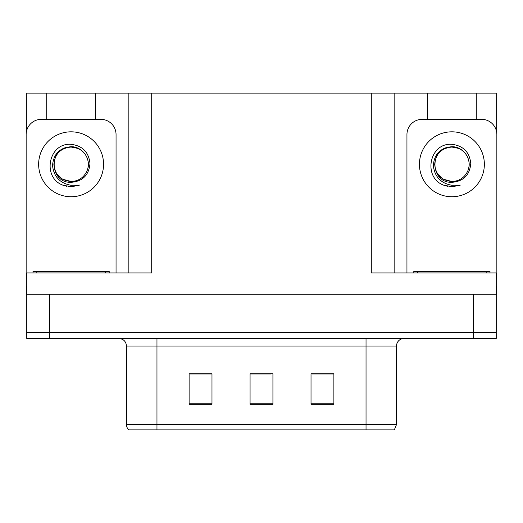 <?xml version="1.0" encoding="UTF-8"?>
<svg xmlns="http://www.w3.org/2000/svg" width="523" height="523" viewBox="0 0 523 523"><rect width="100%" height="100%" fill="white"/><g stroke="black" fill="none" stroke-linecap="round" stroke-linejoin="round"><path stroke-width="0.78" d="M95.48 119.329L95.48 93.12L371.291 93.12L371.291 272.928L496.242 272.928L496.242 294.259L26.758 294.259L26.758 332.353L49.62 332.353L26.758 332.353L26.758 338.453L49.62 338.453L49.62 332.353L473.38 332.353L49.62 332.353L49.62 294.259M26.758 286.643L26.15 286.643L26.15 294.259L26.758 294.259L26.758 272.928L151.709 272.928L151.709 93.12M46.724 119.329L46.724 93.12L26.758 93.12L26.758 130.299M49.62 338.453L496.242 338.453L496.242 332.353L473.38 332.353L496.242 332.353L496.242 294.259L496.85 294.259L496.85 286.643L496.242 286.643M476.276 119.329L476.276 93.12L496.242 93.12L496.242 130.299M128.854 93.12L128.854 272.928M371.291 93.12L394.146 93.12L394.146 272.928M394.146 93.12L427.52 93.12L427.52 119.329M476.276 93.12L427.52 93.12M46.724 93.12L95.48 93.12M396.506 424.545L394.329 429.88L366.035 429.88L366.035 424.545L396.506 424.545L396.506 346.069A7.616 7.616 0 0 1 404.129 338.453M126.494 424.545L156.965 424.545L156.965 429.88L366.035 429.88L128.671 429.88A7.616 7.616 0 0 1 126.494 424.545L126.494 346.069C126.043 341.441 123.5 338.904 118.871 338.453M333.883 404.279L333.883 373.801L311.022 373.801L311.022 404.279L333.883 404.279M211.978 404.279L211.978 373.801L189.117 373.801L189.117 404.279L211.978 404.279M272.928 404.279L272.928 373.801L250.072 373.801L250.072 404.279L272.928 404.279M207.402 373.958L201.414 373.801M189.986 373.958L211.978 373.958M329.327 373.801L323.338 373.958M311.904 373.958L333.883 373.958M250.072 373.958L271.084 373.958M259.656 373.958L253.668 373.958M77.607 148.342A17.22 17.22 0 0 1 86.955 171.008C92.061 160.188 82.987 146.46 71.102 146.715C59.589 147.767 53.405 154.063 52.542 165.608C53.823 176.722 60.008 183.285 71.102 185.286L79.548 185.09L71.102 186.737L62.708 185.109C41.866 177.389 48.495 142.537 71.102 144.328C82.503 145.734 88.799 152.128 89.982 163.522C88.956 175.1 82.66 181.37 71.102 182.331C48.6 183.089 48.462 146.015 71.102 147.048C60.642 148.081 54.902 153.821 53.882 164.281C54.902 174.741 60.642 180.481 71.102 181.501C78.457 181.213 83.739 177.715 86.955 171.008A17.22 17.22 0 0 0 77.607 148.342L71.102 147.048C60.642 148.081 54.902 153.821 53.882 164.281C54.902 174.741 60.642 180.481 71.102 181.501L62.492 179.193L56.994 174.152M76.443 147.911L71.102 147.061M26.758 279.034A15.239 15.239 0 0 0 26.15 279.021L26.15 134.568A15.239 15.239 0 0 1 41.389 119.329L100.815 119.329A15.239 15.239 0 0 1 116.054 134.568L116.054 272.928M62.786 185.142L66.741 186.312M71.102 186.737L78.875 185.351M33.008 272.928L33.008 271.404L109.196 271.404L109.196 272.928M413.804 272.928L413.804 271.404L489.992 271.404L489.992 272.928M458.403 148.342A17.22 17.22 0 0 1 467.752 171.008C472.857 160.188 463.777 146.46 451.898 146.715C440.386 147.767 434.201 154.063 433.338 165.608C434.62 176.722 440.804 183.285 451.898 185.286L460.345 185.09L451.898 186.737L443.504 185.109C422.662 177.389 429.291 142.537 451.898 144.328C463.3 145.734 469.595 152.128 470.778 163.522C469.752 175.1 463.456 181.37 451.898 182.331C429.396 183.089 429.259 146.015 451.898 147.048C441.438 148.081 435.698 153.821 434.678 164.281C435.698 174.741 441.438 180.481 451.898 181.501C459.253 181.213 464.535 177.715 467.752 171.008A17.22 17.22 0 0 0 458.403 148.342L451.898 147.048C441.438 148.081 435.698 153.821 434.678 164.281C435.698 174.741 441.438 180.481 451.898 181.501L443.288 179.193L437.79 174.152M457.239 147.911L451.898 147.061M406.946 272.928L406.946 134.568A15.239 15.239 0 0 1 422.185 119.329L481.611 119.329A15.239 15.239 0 0 1 496.85 134.568L496.85 279.021A15.239 15.239 0 0 0 496.242 279.034M443.582 185.142L447.538 186.312M451.898 186.737L459.671 185.351M473.38 294.259L473.38 338.453M366.035 338.453L366.035 346.069L126.494 346.069M396.506 346.069L366.035 346.069L366.035 424.545L156.965 424.545L156.965 338.453M272.928 403.22L250.072 403.22M211.978 403.22L189.117 403.22M333.883 403.22L311.022 403.22M71.102 131.822A32.459 32.459 0 0 1 103.561 164.281A32.459 32.459 0 0 1 71.102 196.74A32.459 32.459 0 0 1 38.643 164.281A32.459 32.459 0 0 1 71.102 131.822M105.385 271.404L105.385 272.928M36.819 271.404L36.819 272.928M486.181 271.404L486.181 272.928M417.615 271.404L417.615 272.928M451.898 131.822A32.459 32.459 0 0 1 484.357 164.281A32.459 32.459 0 0 1 451.898 196.74A32.459 32.459 0 0 1 419.439 164.281A32.459 32.459 0 0 1 451.898 131.822"/></g></svg>
